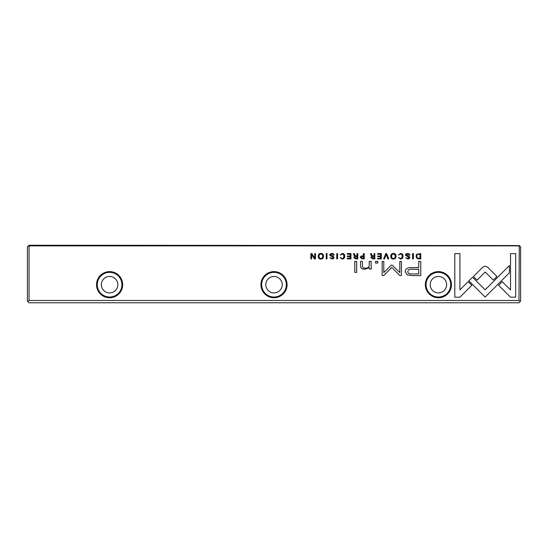 <?xml version="1.0" encoding="UTF-8"?>
<svg xmlns="http://www.w3.org/2000/svg" width="548" height="548" viewBox="0 0 548 548"><rect width="100%" height="100%" fill="white"/><g stroke="black" fill="none" stroke-linecap="round" stroke-linejoin="round"><path stroke-width="0.82" d="M385.819 253.594L383.621 258.909L384.47 258.909L386.217 254.423L387.854 258.909L388.738 258.909L386.683 253.594L385.819 253.594M468.862 280.809L485.144 297.105L509.366 272.829L509.366 265.568L485.151 289.837L472.54 277.226L468.862 280.809M515.668 297.18L515.668 253.628L510.531 253.628L510.531 289.961L502.235 281.658L498.605 285.289L510.489 297.18L515.668 297.18M485.22 266.177L482.802 267.143L473.458 276.5L477.089 280.131L485.206 272.007L493.303 280.049L496.933 276.418L487.604 267.143L485.22 266.177M398.417 255.026L400.567 254.114C401.615 254.142 402.15 254.854 402.177 256.245C402.129 257.683 401.595 258.409 400.567 258.43L398.43 257.512L400.492 258.992C402.136 258.951 402.979 258.033 403.02 256.224C402.999 254.43 402.177 253.525 400.567 253.505L398.417 255.026M362.18 258.909L364.228 258.909L364.228 253.594L363.447 253.594L363.447 255.923L362.564 255.923C361.022 255.895 360.255 256.402 360.255 257.444L362.18 258.909M412.575 253.594L412.575 258.909L413.356 258.909L413.356 253.594L412.575 253.594M350.96 253.594L347.233 253.594L347.233 254.231L350.172 254.231L350.172 256.039L347.425 256.039L347.425 256.663L350.172 256.663L350.172 258.279L347.302 258.279L347.302 258.909L350.96 258.909L350.96 253.594M393.389 258.992C396.951 259.478 396.93 253.012 393.389 253.505C389.847 252.998 389.834 259.485 393.389 258.992C389.834 259.485 389.847 252.998 393.389 253.505M355.7 258.909L357.782 258.909L357.782 253.594L356.995 253.594L356.995 255.991L354.809 255.457L354.46 253.594L353.611 253.594L353.981 255.471L354.823 256.265L353.748 257.519L355.7 258.909M333.273 255.149L334.109 255.08C334.116 254.012 333.376 253.491 331.889 253.505C330.43 253.553 329.691 254.087 329.663 255.121L333.211 257.533L331.896 258.409L329.855 257.594L331.821 258.992C333.28 258.93 334.02 258.43 334.047 257.492L333.41 256.423L330.478 255.053L331.91 254.135L333.273 255.149M459.93 297.18L471.821 285.289L468.191 281.658L459.936 289.913L459.936 253.628L454.799 253.628L454.799 297.18L459.93 297.18M518.956 245.888L29.044 245.888L29.044 300.468L518.956 300.468L519.285 245.559L29.044 245.23L29.044 245.888M451.47 284.686A13.07 13.07 0 0 1 431.865 296.002A13.07 13.07 0 0 1 431.865 273.37A13.07 13.07 0 0 1 451.47 284.686M287.07 284.686A13.07 13.07 0 0 1 267.465 296.002A13.07 13.07 0 0 1 267.465 273.37A13.07 13.07 0 0 1 287.07 284.686M122.67 284.686A13.07 13.07 0 0 1 103.065 296.002A13.07 13.07 0 0 1 103.065 273.37A13.07 13.07 0 0 1 122.67 284.686M412.514 275.623L420.768 275.623L420.768 261.382L418.734 261.382L418.734 267.65L412.439 267.65C407.548 267.41 405.143 268.78 405.239 271.767L407.322 274.973L412.514 275.623M336.78 253.594L336.78 258.909L337.561 258.909L337.561 253.594L336.78 253.594M419.097 258.909L420.754 258.909L420.754 253.594L416.72 254.224L415.987 256.176L417.014 258.451L419.097 258.909M391.019 265.41L383.785 272.582L383.785 261.499L382.161 261.499L382.161 275.507L383.785 275.507L391.772 267.369L399.773 275.507L401.41 275.507L401.41 261.499L399.787 261.499L399.787 272.603L392.532 265.41L391.779 265.026L391.019 265.41M340.109 255.026L342.267 254.114C343.315 254.142 343.849 254.854 343.877 256.245C343.829 257.683 343.295 258.409 342.267 258.43L340.13 257.512L342.192 258.992C343.836 258.951 344.678 258.033 344.719 256.224C344.692 254.43 343.877 253.525 342.267 253.505L340.109 255.026M372.756 258.909L374.839 258.909L374.839 253.594L374.051 253.594L374.051 255.991L371.866 255.457L371.517 253.594L370.674 253.594L371.037 255.471L371.887 256.265L370.804 257.519L372.756 258.909M320.854 258.992C324.416 259.478 324.395 253.012 320.854 253.505C317.313 252.998 317.299 259.485 320.854 258.992C317.299 259.485 317.313 252.998 320.854 253.505M326.218 253.594L326.218 258.909L327.005 258.909L327.005 253.594L326.218 253.594M381.298 253.594L377.572 253.594L377.572 254.231L380.511 254.231L380.511 256.039L377.764 256.039L377.764 256.663L380.511 256.663L380.511 258.279L377.64 258.279L377.64 258.909L381.298 258.909L381.298 253.594M315.497 253.594L314.771 253.594L314.771 258.101L311.839 253.594L310.874 253.594L310.874 258.909L311.586 258.909L311.586 254.573L314.381 258.909L315.497 258.909L315.497 253.594M356.673 261.382L354.768 261.382L354.768 272.383L356.673 272.383L356.673 261.382M409.068 255.149L409.911 255.08C409.918 254.012 409.171 253.491 407.685 253.505C406.226 253.553 405.486 254.087 405.458 255.121L409.007 257.533L407.691 258.409L405.65 257.594L407.616 258.992C409.075 258.93 409.815 258.43 409.842 257.492L409.205 256.423L406.274 255.053L407.705 254.135L409.068 255.149M377.805 261.382L375.579 261.382L375.579 263.047L377.805 263.047L377.805 261.382M371.174 266.575L371.174 261.382L369.229 261.382L369.229 265.616C369.105 267.26 367.838 268.123 365.434 268.198C363.393 268.205 362.392 267.376 362.434 265.691L362.434 261.382L360.529 261.382L360.529 265.917C360.522 268.116 362.002 269.219 364.975 269.219L369.304 267.719L369.427 269.054L371.332 269.054L371.174 266.575M29.044 300.468L27.893 301.619L27.4 301.126L27.4 246.874L28.715 245.559M519.285 245.559L520.6 246.874L520.6 301.126L520.107 301.619L518.956 300.468M520.107 301.619L518.956 302.77L29.044 302.77L27.893 301.619M101.38 284.686A8.22 8.22 0 0 1 113.71 277.569A8.22 8.22 0 0 1 113.71 291.803A8.22 8.22 0 0 1 101.38 284.686M121.93 284.686A12.33 12.33 0 0 0 103.435 274.007A12.33 12.33 0 0 0 103.435 295.365A12.33 12.33 0 0 0 121.93 284.686M265.78 284.686A8.22 8.22 0 0 1 278.11 277.569A8.22 8.22 0 0 1 278.11 291.803A8.22 8.22 0 0 1 265.78 284.686M286.33 284.686A12.33 12.33 0 0 0 267.835 274.007A12.33 12.33 0 0 0 267.835 295.365A12.33 12.33 0 0 0 286.33 284.686M430.18 284.686A8.22 8.22 0 0 1 442.51 277.569A8.22 8.22 0 0 1 442.51 291.803A8.22 8.22 0 0 1 430.18 284.686M450.73 284.686A12.33 12.33 0 0 0 432.235 274.007A12.33 12.33 0 0 0 432.235 295.365A12.33 12.33 0 0 0 450.73 284.686M412.692 269.294C409.438 269 407.828 269.78 407.863 271.63C407.815 273.473 409.425 274.253 412.692 273.959L418.734 273.959L418.734 269.294L412.692 269.294M355.837 256.642L354.59 257.444L355.837 258.238L356.995 258.238L356.995 256.642L355.837 256.642M418.706 254.231C417.446 254.231 416.816 254.882 416.816 256.176C416.843 257.581 417.521 258.3 418.843 258.327L419.967 258.327L419.967 254.231L418.706 254.231M393.396 258.409C390.971 258.814 390.95 253.71 393.396 254.114C390.95 253.71 390.971 258.814 393.396 258.409C395.82 258.814 395.834 253.738 393.396 254.114M372.9 256.642L371.647 257.444L372.9 258.238L374.051 258.238L374.051 256.642L372.9 256.642M362.31 256.58L361.091 257.43L362.31 258.293L363.447 258.293L363.447 256.58L362.31 256.58M320.861 258.409C318.436 258.814 318.415 253.71 320.861 254.114C318.415 253.71 318.436 258.814 320.861 258.409C323.293 258.814 323.299 253.738 320.861 254.114"/></g></svg>
